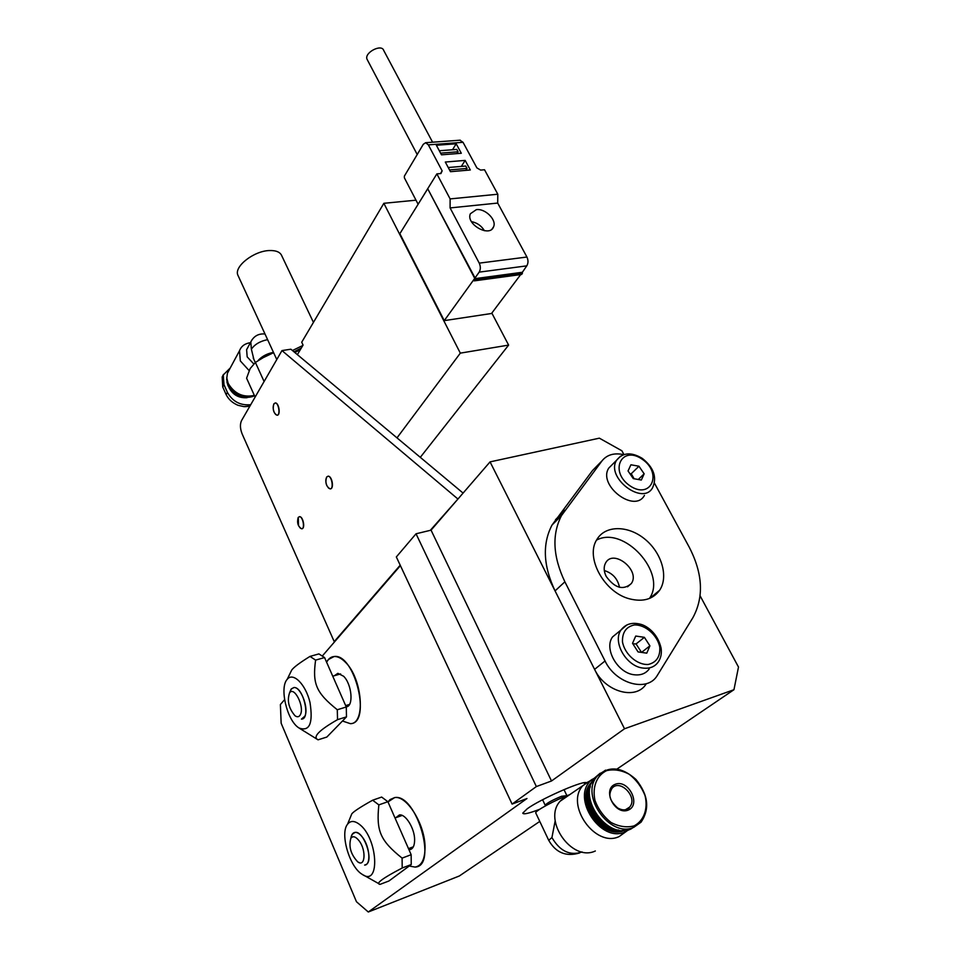 <?xml version="1.0" encoding="UTF-8"?>
<svg xmlns="http://www.w3.org/2000/svg" width="960" height="960" viewBox="0 0 960 960"><rect width="100%" height="100%" fill="white"/><g stroke="black" fill="none" stroke-linecap="round" stroke-linejoin="round"><path stroke-width="1.44" d="M700.128 595.884L738.492 667.056L733.956 689.712L624.516 728.772L490.056 461.88L599.364 438.168L621.912 450.804L623.928 454.56M400.404 565.632L322.26 656.076M284.58 699.684L280.392 704.532L281.148 723.204L356.472 901.74L368.292 912L526.968 798.528L512.088 804.084L536.364 786.564L416.04 533.784L431.052 530.16L551.508 780.984L624.516 728.772M512.088 804.084L396.336 556.944L416.04 533.784M490.056 461.88L431.052 530.16M733.956 689.712L617.028 769.02M539.784 821.412L459.348 875.976L368.292 912M551.508 780.984L536.364 786.564M539.736 809.268C528.924 813.408 523.272 814.692 522.768 813.132L527.256 808.752C539.94 799.464 579.912 781.644 585.984 782.532M390.024 799.596L394.632 797.592C416.292 793.188 437.988 866.328 415.104 867.084L409.212 866.028L415.104 867.084C421.608 865.86 424.92 859.32 425.04 847.476C425.232 824.748 406.86 795.144 394.632 797.592L387.972 801.924L390.024 799.596M328.392 659.532L334.116 656.52C354.816 653.052 371.928 723.744 350.364 723.66L342.456 721.02L350.364 723.66C365.916 724.092 362.46 678.48 345.444 662.268C341.484 658.236 337.704 656.316 334.116 656.52C330.972 656.796 328.464 658.692 326.592 662.196L328.392 659.532M304.896 716.136C309 707.964 300.564 686.34 293.82 687.564L291.06 689.244L289.752 692.424L291.36 688.872L293.82 687.564C303.048 686.124 311.064 719.292 301.44 719.124L304.896 716.136M295.32 715.968L296.568 716.604M300.528 714.384C299.292 716.988 297.456 717.444 295.032 715.764C288.78 708.456 286.944 700.848 289.524 692.952C293.964 685.68 304.536 706.128 300.528 714.384M362.592 837.432C359.952 833.94 357.444 832.248 355.092 832.38L352.164 834.336L350.916 838.068C351.492 834.576 352.884 832.68 355.092 832.38C363.54 830.616 373.896 859.62 366.444 864.348L364.62 865.092C371.16 865.092 369.864 846.78 362.592 837.432M358.212 862.14L359.388 862.68M359.112 840.816C366.468 850.284 365.184 867.768 357.66 861.792C350.82 854.388 348.54 846.564 350.832 838.308C352.908 835.644 355.668 836.472 359.112 840.816M644.436 495.384C634.68 513.696 597.54 485.388 608.724 468.144L612.972 463.884M628.044 470.964L630.912 464.784L638.952 466.224L644.16 473.82L641.34 480.036L633.264 478.608L628.044 470.964M638.952 466.224L631.248 473.736L629.916 473.7M638.268 479.496L644.16 473.82M634.104 478.752L631.248 473.736M649.224 668.952C645.78 673.56 640.812 675.504 634.308 674.772C617.664 673.248 603.72 648.756 612.528 636.948L618.948 631.68M635.736 636.048L644.4 637.332L649.908 645.852L646.764 653.16L638.052 651.912L632.532 643.32L635.736 636.048M649.908 645.852L641.52 652.404L636.072 643.944L632.844 643.812M636.072 643.944L644.4 637.332M359.256 824.232C354.348 820.572 350.448 820.56 347.568 824.208C339.732 833.388 349.476 867 362.136 874.296C380.568 887.604 377.928 837.732 359.256 824.232M350.496 817.008L351.756 813.9C353.544 811.56 360.516 806.988 372.648 800.208L378.852 804.888C376.164 831.024 380.112 840.456 402.096 858.12L402.204 867.996C382.548 878.256 375.18 883.716 380.064 884.376L388.944 880.98L411.228 864.54L402.204 867.996M411.228 864.54L411.156 854.7L402.096 858.12M411.156 854.7L387.876 801.708L378.852 804.888M387.876 801.708L381.66 797.064L372.648 800.208M298.416 727.596L298.92 727.956C309.54 731.904 313.236 723.42 310.008 702.504C305.724 684.264 293.04 671.7 287.184 679.356C279.336 687.624 286.848 719.868 298.416 727.596M289.704 674.172L291.72 670.044C293.856 667.164 299.94 662.628 309.984 656.412L315.6 660.108C312.372 683.904 316.056 692.688 337.284 709.752L337.536 719.652C318.864 730.332 312.36 737.064 318.06 739.824L299.772 728.484M318.06 739.824L326.832 737.052L346.5 716.868L346.272 706.992L324.564 657.564L318.912 653.904L309.984 656.412M324.564 657.564L315.6 660.108M346.272 706.992L337.284 709.752M346.5 716.868L337.536 719.652M408.972 849.708L409.644 849.684C412.932 849.072 414.588 845.772 414.624 839.82C414.696 828.516 405.576 813.732 399.408 814.944L395.724 817.74M347.592 706.404L346.2 706.836C353.808 706.644 351.972 684.348 343.632 676.272L337.884 673.32L334.392 675.72M619.488 587.316C617.724 578.784 612.66 573.192 604.296 570.54M606.228 576.456C614.904 588.252 623.28 590.604 631.368 583.488C640.656 570.516 613.584 548.604 605.724 562.728C603.516 566.64 603.684 571.224 606.228 576.456M294.828 352.5L300.336 349.668M415.992 200.184L383.856 203.304L301.716 342.216L303.06 345.084L297.384 354.648M383.856 203.304L460.32 353.136L396.996 437.868M420.3 457.332L508.62 345.096L491.832 313.092M460.32 353.136L508.62 345.096M313.44 322.392L281.832 255.912C280.32 252.156 276.228 250.368 269.568 250.536C254.04 250.776 233.952 266.436 237.828 275.064L238.368 276.24M302.82 345.492L292.452 350.52M301.272 348.096L294 351.816M418.356 152.592L414.72 158.712M432.588 142.2L383.7 50.424C381.576 43.512 364.08 52.728 367.02 59.208L367.404 59.928M456.948 153.612L458.088 151.776L456.816 149.412L439.296 150.756M465.816 170.364L467.052 168.432L465.768 166.044L448.236 167.52M467.052 168.432L449.52 169.932M465.156 160.404L470.316 169.98L450.456 171.684L445.308 162.036L465.156 160.404L461.328 166.416M456.192 143.796L461.304 153.264L441.468 154.824L436.368 145.26L456.192 143.796L452.508 149.748M458.088 151.776L440.568 153.144M522.096 272.676L526.764 265.86C528.336 263.232 528.396 260.292 526.932 257.028L497.7 203.064L497.808 194.22L484.524 169.752L480.624 170.088L476.892 167.904L463.032 142.308L459.888 140.22M418.08 204.192L404.388 177.84L404.376 176.112L423.3 144.288L425.652 142.704L428.34 144.864L442.152 170.88L440.928 173.532L436.872 173.88L414.432 210.204M440.484 173.568L442.152 170.88M436.872 173.88L450.12 198.912L450.096 207.924L479.244 263.136C480.708 266.46 480.684 269.46 479.16 272.136L475.044 277.944L427.728 188.772L399.864 233.676L444.264 320.628L475.044 277.944M497.808 194.22L450.12 198.912M471.456 221.628C477.096 222.744 481.416 225.78 484.428 230.724M476.376 209.628C485.22 208.284 496.896 219.912 493.584 226.8C489.876 237.852 465.612 224.256 470.364 213.756L476.376 209.628M474.492 278.712L521.916 272.328L522.444 273.324L521.604 274.464L474.204 280.872L473.676 279.864L474.492 278.712L475.02 279.72L474.204 280.872M497.7 203.064L450.096 207.924M522.444 273.324L475.02 279.72M444.264 320.628L491.532 313.488L520.668 274.584M474.54 278.004L427.728 188.772M247.824 347.448L246.612 349.68L247.176 356.868L253.728 363.888M264.096 381.528L255.408 362.436L267.576 354.96L273.66 352.776M255.108 397.08L246.6 378.204L250.152 368.592L255.408 362.436M273.648 352.74L267.576 354.96M249.876 406.152L243.936 406.632L238.032 405.3C232.56 403.008 228.6 399.468 226.164 394.68L222.744 386.964L222.18 377.004L223.488 374.376M230.244 367.992L223.272 374.94L223.98 384.66L227.412 392.388C232.668 401.616 240.444 405.708 250.728 404.676M273.468 352.356C267.264 353.544 262.236 356.16 258.384 360.204M253.884 359.436L251.376 349.2C254.7 344.352 260.112 341.172 267.6 339.636M273.624 352.68L259.656 359.34M226.86 381.72L228.012 385.704C234.168 395.724 242.496 399.312 252.996 396.456M226.776 377.4L227.928 385.116C234.696 395.856 243.564 399.408 254.52 395.772M229.104 370.104L227.412 373.26L226.8 378.06L228.144 383.328C234.42 393.768 243.156 397.788 254.34 395.388M250.416 342.672C244.896 343.5 241.26 346.176 239.532 350.712L240.324 360.912L249.144 370.608M458.352 498.576L457.596 498.744L281.964 350.58L290.88 349.212L463.092 493.092M281.964 350.58L241.488 420.684C239.904 424.272 240.108 428.652 242.088 433.824L334.404 642.024M430.308 530.34L457.812 499.188M273.804 403.944L275.256 402.936C279.012 402.552 280.908 415.452 277.068 415.236C273.552 413.148 272.46 409.38 273.804 403.944M298.188 517.452L299.448 516.672C303.192 516.192 305.556 528.912 301.704 528.804C297.96 526.608 296.796 522.816 298.188 517.452M326.592 477.072L328.044 476.184C332.136 475.704 334.392 489.048 330.192 488.904C326.232 486.66 325.032 482.712 326.592 477.072M628.14 810.132C614.736 815.58 601.788 789.18 615.324 784.248C628.572 779.016 641.52 804.912 628.14 810.132M555.192 820.74L551.928 837.576C559.992 851.268 570.06 856.056 582.12 851.952M562.86 799.356L564.528 797.22L560.124 801.228C542.46 820.2 571.932 862.284 595.332 850.98M535.848 813.12L535.716 812.844C535.068 810.948 555.264 800.004 568.716 795.024L569.724 794.64M569.64 794.7L568.716 795.024M592.464 779.184L582.78 785.7C564.972 804.948 595.368 848.016 619.092 836.592L626.52 831.252M596.4 776.736L591.18 780.312C570.768 797.472 600.708 843.552 625.116 831.888L629.208 829.608M592.272 781.56L590.736 783.24C574.32 800.94 602.292 840.744 624.228 830.436M591.852 782.424L591.756 782.544C576.108 799.404 601.104 837.852 623.244 830.46M591.564 783.06C577.524 800.016 600.9 836.172 622.536 830.46M590.364 786.672C582.816 803.28 600.108 830.004 618.684 830.064M590.316 800.652C592.236 810.564 597.372 818.448 605.724 824.304M628.68 809.892L629.16 807.42M600.204 773.196L594.576 777.984C576.864 797.172 607.428 840.324 631.068 828.948L638.256 823.872M629.748 598.896C604.14 592.632 584.928 557.244 596.904 539.472C605.256 525.168 627.816 525.144 644.616 538.92C661.56 552.468 668.856 576.66 659.616 590.268C653.016 599.28 643.056 602.16 629.748 598.896M649.44 598.452C667.476 573.036 623.724 525.168 596.532 540.12M654.468 483.168L689.172 547.068C702.864 573.576 704.076 597.156 692.82 617.808L656.844 676.188C646.524 692.412 615.684 683.592 605.052 660.972L564.876 581.808C552.864 556.512 551.748 534.396 561.54 515.496L602.1 460.752C607.056 454.692 614.256 452.652 623.688 454.632M602.1 460.752L592.524 470.52L552.012 525.06C542.22 543.876 543.24 565.824 555.06 590.904L594.588 669.372C605.052 691.776 635.604 700.44 645.936 684.312M298.536 525.6L298.284 517.572C302.628 512.532 306.348 532.56 300.228 528.036L298.536 525.6M274.416 412.8C272.88 409.224 272.76 406.224 274.068 403.812C278.58 398.88 281.568 419.112 275.64 414.432L274.416 412.8M326.892 485.676C325.536 482.244 325.464 479.412 326.688 477.204C331.572 471.624 335.22 493.116 328.524 488.016L326.892 485.676M620.496 456.18L616.596 460.236C605.412 477.528 642.864 506.088 652.596 487.716C657.18 477.324 653.76 467.544 642.312 458.4C631.344 451.836 622.764 452.448 616.596 460.236L608.724 468.144M642.168 459.204C662.928 473.064 651.06 500.196 629.964 485.808C608.82 471.432 621.6 444.816 642.168 459.204M626.796 624.972L621.024 629.976C612.204 641.832 626.328 666.504 643.068 668.076C649.62 668.832 654.612 666.888 658.068 662.256C660.84 658.344 661.86 653.664 661.104 648.204C657.708 632.952 646.356 625.488 640.236 624.168C632.028 622.104 625.62 624.036 621.024 629.976L612.528 636.948M659.796 647.292C660.288 656.736 656.448 662.448 648.264 664.464C637.176 665.184 624.636 654.18 622.488 641.856C622.176 632.4 626.112 626.772 634.296 624.96C645.264 624.42 657.492 635.124 659.796 647.292M463.032 142.308L428.34 144.864M526.932 257.028L479.244 263.136M526.764 265.86L479.16 272.136M252.024 339.72L250.8 341.976L251.376 349.2M226.164 394.68L227.412 392.388M222.744 386.964L223.98 384.66M228.912 387.456C232.764 394.836 238.812 398.244 247.068 397.692M334.224 641.628L400.212 565.212M626.136 809.484L629.544 807.18C638.544 797.616 619.8 777.984 611.82 788.568C609.588 793.092 607.14 798.42 617.64 807.972C621.288 809.964 624.324 810.384 626.772 809.256L629.544 807.18L625.692 809.616M579.564 852.972C566.112 856.968 555.828 852.744 548.724 840.324L551.928 837.576M545.256 805.296L545.184 805.152C547.152 802.932 552.636 799.968 561.624 796.248L567.024 795.672M633.852 827.268L641.052 822.18C649.98 808.932 648.264 794.676 635.916 779.412C621.492 766.656 608.604 765.576 597.228 776.172C579.492 795.396 610.176 838.644 633.852 827.268M605.532 770.136L594.576 777.984M634.02 825.912C643.92 820.86 648.204 808.92 645.072 795.708C641.688 787.068 636.42 779.928 629.256 774.288C621.516 770.172 613.992 768.96 606.684 770.628C596.724 775.308 592.056 787.068 595.008 800.508C598.344 809.364 603.684 816.684 611.04 822.48C618.996 826.644 626.664 827.784 634.02 825.912M594.588 669.372L605.052 660.972M555.06 590.904L564.876 581.808M555.48 519.72L565.008 510.132M340.572 673.92L332.748 676.2M349.512 704.424L345.66 705.6M289.524 692.952L291.06 689.244M402.168 815.424L395.04 817.992M413.34 846.804L408.492 848.628M350.832 838.308L352.164 834.336M363.576 875.1L379.32 883.956M347.568 824.208L351.756 813.9M287.184 679.356L291.72 670.044M411.528 848.976L409.644 849.684M631.368 583.488L627.516 586.812M237.828 275.064L276.78 359.544M367.02 59.208L417.024 154.152M460.308 140.184L425.652 142.704M493.584 226.8L492.06 228.996M246.612 349.68L250.8 341.976C253.74 336.12 258.468 333.456 264.996 333.972M222.168 377.004L223.272 374.94M253.2 357.924L255.288 362.52M244.884 406.668L249.828 406.236M226.656 380.124L226.8 378.06M227.412 373.26L239.532 350.712M548.724 840.324L535.716 812.844M542.604 799.74L545.472 805.848M566.604 795.036L564 789.636M560.124 801.228L582.78 785.7M591.18 780.312L584.484 783.84M590.736 783.24L591.756 782.544M650.052 598.2L659.616 590.268M552.012 525.06L561.54 515.496"/></g></svg>
